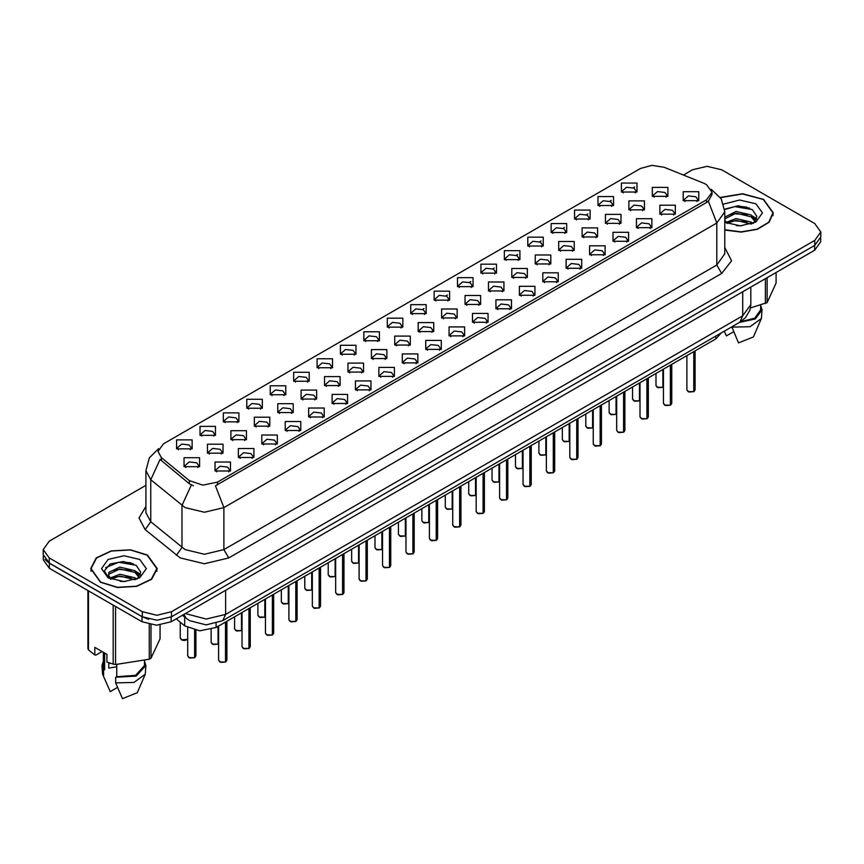 <?xml version="1.0" encoding="UTF-8"?>
<svg xmlns="http://www.w3.org/2000/svg" width="864" height="864" viewBox="0 0 864 864"><rect width="100%" height="100%" fill="white"/><g stroke="black" fill="none" stroke-linecap="round" stroke-linejoin="round"><path stroke-width="1.3" d="M387.277 327.175L387.277 318.222L402.808 318.222L402.808 327.175L387.277 327.175M401.004 328.018L401.9 326.063L399.892 323.255L392.418 322.402L388.184 326.063L389.081 328.018M363.874 340.697L363.874 331.733L379.393 331.733L379.393 340.697L363.874 340.697M377.59 341.539L378.497 339.574L376.488 336.776L369.004 335.912L364.77 339.574L365.666 341.539M340.459 354.218L340.459 345.254L355.979 345.254L355.979 354.218L340.459 354.218M354.186 355.05L355.082 353.095L353.074 350.298L345.589 349.434L341.356 353.095L342.263 355.05M270.216 394.762L270.216 385.798L285.746 385.798L285.746 394.762L270.216 394.762M283.943 395.604L284.839 393.649L282.83 390.841L275.357 389.988L271.123 393.649L272.02 395.604M246.802 408.283L246.802 399.319L262.332 399.319L262.332 408.283L246.802 408.283M260.528 409.126L261.425 407.16L259.416 404.363L251.942 403.499L247.709 407.16L248.605 409.126M223.398 421.805L223.398 412.841L238.918 412.841L238.918 421.805L223.398 421.805M237.114 422.636L238.021 420.682L236.012 417.874L228.528 417.02L224.294 420.682L225.191 422.636M199.984 435.316L199.984 426.352L215.503 426.352L215.503 435.316L199.984 435.316M213.7 436.158L214.607 434.192L212.598 431.395L205.114 430.542L200.88 434.192L201.787 436.158M317.045 367.729L317.045 358.765L332.564 358.765L332.564 367.729L317.045 367.729M330.772 368.572L331.668 366.606L329.659 363.809L322.186 362.956L317.941 366.606L318.848 368.572M293.63 381.251L293.63 372.287L309.161 372.287L309.161 381.251L293.63 381.251M307.357 382.093L308.254 380.128L306.245 377.33L298.771 376.466L294.538 380.128L295.434 382.093M410.692 313.664L410.692 304.7L426.222 304.7L426.222 313.664L410.692 313.664M424.418 314.507L425.315 312.541L423.306 309.744L415.832 308.88L411.599 312.541L412.495 314.507M434.106 300.143L434.106 291.179L449.636 291.179L449.636 300.143L434.106 300.143M447.833 300.985L448.729 299.03L446.72 296.222L439.247 295.369L435.013 299.03L435.91 300.985M457.52 286.632L457.52 277.668L473.04 277.668L473.04 286.632L457.52 286.632M471.247 287.464L472.144 285.509L470.135 282.712L462.661 281.848L458.417 285.509L459.324 287.464M480.935 273.11L480.935 264.146L496.454 264.146L496.454 273.11L480.935 273.11M494.662 273.953L495.558 271.987L493.549 269.19L486.065 268.326L481.831 271.987L482.738 273.953M504.349 259.589L504.349 250.636L519.869 250.636L519.869 259.589L504.349 259.589M518.065 260.431L518.972 258.476L516.964 255.668L509.479 254.815L505.246 258.476L506.142 260.431M527.753 246.078L527.753 237.114L543.283 237.114L543.283 246.078L527.753 246.078M541.48 246.92L542.376 244.955L540.367 242.158L532.894 241.294L528.66 244.955L529.556 246.92M551.167 232.556L551.167 223.592L566.698 223.592L566.698 232.556L551.167 232.556M564.894 233.399L565.79 231.444L563.782 228.636L556.308 227.783L552.074 231.444L552.971 233.399M574.582 219.046L574.582 210.082L590.112 210.082L590.112 219.046L574.582 219.046M588.308 219.888L589.205 217.922L587.196 215.125L579.722 214.261L575.489 217.922L576.385 219.888M597.996 205.524L597.996 196.56L613.516 196.56L613.516 205.524L597.996 205.524M611.723 206.366L612.619 204.401L610.61 201.604L603.137 200.75L598.892 204.401L599.8 206.366M621.41 192.013L621.41 183.049L636.93 183.049L636.93 192.013L621.41 192.013M635.137 192.845L636.034 190.89L634.025 188.082L626.54 187.229L622.307 190.89L623.214 192.845M176.569 448.837L176.569 439.873L192.089 439.873L192.089 448.837L176.569 448.837M190.296 449.68L191.192 447.714L189.184 444.917L181.71 444.053L177.466 447.714L178.373 449.68M418.198 331.517L418.198 322.553L433.728 322.553L433.728 331.517L418.198 331.517M431.924 332.348L432.821 330.394L430.812 327.596L423.338 326.732L419.105 330.394L420.001 332.348M394.783 345.028L394.783 336.064L410.314 336.064L410.314 345.028L394.783 345.028M408.51 345.87L409.406 343.904L407.398 341.107L399.924 340.254L395.69 343.904L396.587 345.87M371.38 358.549L371.38 349.585L386.899 349.585L386.899 358.549L371.38 358.549M385.096 359.392L386.003 357.426L383.983 354.629L376.51 353.765L372.276 357.426L373.172 359.392M347.965 372.06L347.965 363.096L363.485 363.096L363.485 372.06L347.965 372.06M361.681 372.902L362.588 370.948L360.58 368.14L353.095 367.286L348.862 370.948L349.758 372.902M277.722 412.614L277.722 403.65L293.252 403.65L293.252 412.614L277.722 412.614M291.449 413.456L292.345 411.491L290.336 408.694L282.863 407.84L278.629 411.491L279.526 413.456M301.136 399.103L301.136 390.139L316.656 390.139L316.656 399.103L301.136 399.103M314.863 399.935L315.76 397.98L313.751 395.172L306.277 394.319L302.033 397.98L302.94 399.935M207.49 453.168L207.49 444.204L223.009 444.204L223.009 453.168L207.49 453.168M221.206 454.01L222.113 452.045L220.104 449.248L212.62 448.384L208.386 452.045L209.282 454.01M230.904 439.646L230.904 430.682L246.424 430.682L246.424 439.646L230.904 439.646M244.62 440.489L245.527 438.534L243.508 435.726L236.034 434.873L231.8 438.534L232.697 440.489M254.308 426.136L254.308 417.172L269.838 417.172L269.838 426.136L254.308 426.136M268.034 426.978L268.931 425.012L266.922 422.215L259.448 421.351L255.215 425.012L256.111 426.978M324.551 385.582L324.551 376.618L340.07 376.618L340.07 385.582L324.551 385.582M338.278 386.424L339.174 384.458L337.165 381.661L329.681 380.797L325.447 384.458L326.354 386.424M441.612 317.995L441.612 309.031L457.132 309.031L457.132 317.995L441.612 317.995M455.339 318.838L456.235 316.872L454.226 314.075L446.753 313.211L442.508 316.872L443.416 318.838M465.026 304.474L465.026 295.52L480.546 295.52L480.546 304.474L465.026 304.474M478.753 305.316L479.65 303.361L477.641 300.553L470.156 299.7L465.923 303.361L466.83 305.316M488.441 290.963L488.441 281.999L503.96 281.999L503.96 290.963L488.441 290.963M502.157 291.805L503.064 289.84L501.055 287.042L493.571 286.178L489.337 289.84L490.234 291.805M511.855 277.441L511.855 268.477L527.375 268.477L527.375 277.441L511.855 277.441M525.571 278.284L526.478 276.329L524.459 273.521L516.985 272.668L512.752 276.329L513.648 278.284M535.259 263.93L535.259 254.966L550.789 254.966L550.789 263.93L535.259 263.93M548.986 264.762L549.882 262.807L547.873 260.01L540.4 259.146L536.166 262.807L537.062 264.762M558.673 250.409L558.673 241.445L574.204 241.445L574.204 250.409L558.673 250.409M572.4 251.251L573.296 249.286L571.288 246.488L563.814 245.635L559.58 249.286L560.477 251.251M582.088 236.898L582.088 227.934L597.607 227.934L597.607 236.898L582.088 236.898M595.814 237.73L596.711 235.775L594.702 232.967L587.228 232.114L582.995 235.775L583.891 237.73M605.502 223.376L605.502 214.412L621.022 214.412L621.022 223.376L605.502 223.376M619.229 224.219L620.125 222.253L618.116 219.456L610.632 218.592L606.398 222.253L607.306 224.219M628.916 209.855L628.916 200.891L644.436 200.891L644.436 209.855L628.916 209.855M642.632 210.697L643.54 208.742L641.531 205.934L634.046 205.081L629.813 208.742L630.709 210.697M652.331 196.344L652.331 187.38L667.85 187.38L667.85 196.344L652.331 196.344M666.047 197.186L666.954 195.221L664.934 192.424L657.461 191.56L653.227 195.221L654.124 197.186M184.075 466.69L184.075 457.726L199.595 457.726L199.595 466.69L184.075 466.69M197.802 467.521L198.698 465.566L196.69 462.758L189.205 461.905L184.972 465.566L185.879 467.521M238.399 457.499L238.399 448.535L253.93 448.535L253.93 457.499L238.399 457.499M252.126 458.341L253.022 456.376L251.014 453.578L243.54 452.725L239.306 456.376L240.203 458.341M261.814 443.988L261.814 435.024L277.344 435.024L277.344 443.988L261.814 443.988M275.54 444.82L276.437 442.865L274.428 440.057L266.954 439.204L262.721 442.865L263.617 444.82M285.228 430.466L285.228 421.502L300.758 421.502L300.758 430.466L285.228 430.466M298.955 431.309L299.851 429.343L297.842 426.546L290.369 425.682L286.135 429.343L287.032 431.309M308.642 416.945L308.642 407.981L324.162 407.981L324.162 416.945L308.642 416.945M322.369 417.787L323.266 415.832L321.257 413.024L313.783 412.171L309.539 415.832L310.446 417.787M332.057 403.434L332.057 394.47L347.576 394.47L347.576 403.434L332.057 403.434M345.773 404.276L346.68 402.311L344.671 399.514L337.187 398.65L332.953 402.311L333.86 404.276M355.471 389.912L355.471 380.948L370.991 380.948L370.991 389.912L355.471 389.912M369.187 390.755L370.094 388.789L368.086 385.992L360.601 385.139L356.368 388.789L357.264 390.755M378.875 376.402L378.875 367.438L394.405 367.438L394.405 376.402L378.875 376.402M392.602 377.233L393.498 375.278L391.489 372.481L384.016 371.617L379.782 375.278L380.678 377.233M402.289 362.88L402.289 353.916L417.82 353.916L417.82 362.88L402.289 362.88M416.016 363.722L416.912 361.757L414.904 358.96L407.43 358.096L403.196 361.757L404.093 363.722M425.704 349.358L425.704 340.405L441.234 340.405L441.234 349.358L425.704 349.358M439.43 350.201L440.327 348.246L438.318 345.438L430.844 344.585L426.611 348.246L427.507 350.201M449.118 335.848L449.118 326.884L464.638 326.884L464.638 335.848L449.118 335.848M462.845 336.69L463.741 334.724L461.732 331.927L454.259 331.063L450.014 334.724L450.922 336.69M472.532 322.326L472.532 313.362L488.052 313.362L488.052 322.326L472.532 322.326M486.248 323.168L487.156 321.214L485.147 318.406L477.662 317.552L473.429 321.214L474.336 323.168M495.947 308.815L495.947 299.851L511.466 299.851L511.466 308.815L495.947 308.815M509.663 309.647L510.57 307.692L508.561 304.895L501.077 304.031L496.843 307.692L497.74 309.647M519.35 295.294L519.35 286.33L534.881 286.33L534.881 295.294L519.35 295.294M533.077 296.136L533.974 294.17L531.965 291.373L524.491 290.509L520.258 294.17L521.154 296.136M542.765 281.772L542.765 272.819L558.295 272.819L558.295 281.772L542.765 281.772M556.492 282.614L557.388 280.66L555.379 277.852L547.906 276.998L543.672 280.66L544.568 282.614M566.179 268.261L566.179 259.297L581.71 259.297L581.71 268.261L566.179 268.261M579.906 269.104L580.802 267.138L578.794 264.341L571.32 263.477L567.086 267.138L567.983 269.104M589.594 254.74L589.594 245.776L605.113 245.776L605.113 254.74L589.594 254.74M603.32 255.582L604.217 253.627L602.208 250.819L594.734 249.966L590.49 253.627L591.397 255.582M613.008 241.229L613.008 232.265L628.528 232.265L628.528 241.229L613.008 241.229M626.735 242.071L627.631 240.106L625.622 237.308L618.138 236.444L613.904 240.106L614.812 242.071M636.422 227.707L636.422 218.743L651.942 218.743L651.942 227.707L636.422 227.707M650.138 228.55L651.046 226.584L649.037 223.787L641.552 222.934L637.319 226.584L638.215 228.55M659.826 214.196L659.826 205.232L675.356 205.232L675.356 214.196L659.826 214.196M673.553 215.028L674.449 213.073L672.44 210.265L664.967 209.412L660.733 213.073L661.63 215.028M683.24 200.675L683.24 191.711L698.771 191.711L698.771 200.675L683.24 200.675M696.967 201.517L697.864 199.552L695.855 196.754L688.381 195.89L684.148 199.552L685.044 201.517M214.996 471.02L214.996 462.056L230.515 462.056L230.515 471.02L214.996 471.02M228.712 471.863L229.619 469.897L227.61 467.1L220.126 466.236L215.892 469.897L216.788 471.863M704.117 183.427L706.59 184.626L712.012 192.186L706.59 199.746L217.566 482.08L202.856 485.168L189.302 480.643L161.33 457.585L157.972 451.451L163.404 443.891L640.44 168.469L651.931 165.38L664.168 167.27L704.117 183.427M721.462 332.759L715.792 338.958L216.119 627.437L199.778 630.871L184.712 625.849L176.202 618.84M724.81 229.986L741.247 232.114L757.382 229.316L769.079 222.318L773.334 212.911L763.592 199.325L742.565 193.752L720.338 197.435M147.463 555.044L130.432 549.785L111.208 550.876L96.271 557.95L90.666 568.62L100.408 582.206L117.45 587.466L136.674 586.375L151.61 579.301L157.216 568.62L147.463 555.044M712.012 192.186L712.012 194.454L708.383 201.236L706.59 202.532L215.482 485.806L223.873 507.568L204.476 512.201L185.069 507.568L150.822 479.747L145.865 470.664L145.865 512.676L150.822 521.759L185.069 549.58L204.476 554.224L223.873 549.58L716.774 265.01L724.81 253.8L724.81 211.788L716.774 222.998L708.383 201.236M145.865 485.384L49.226 541.177L43.2 549.58L43.2 554.623L49.226 563.026L142.376 616.799L156.924 620.276L171.482 616.799L814.774 245.398L820.8 236.995L820.8 231.952L814.774 223.549L721.624 169.776L707.076 166.298L692.518 169.776L683.392 175.046M193.46 485.806L189.302 483.7L160.078 459.378L150.822 479.747L150.822 521.759L145.206 529.643L139.007 517.957L145.865 506.39M43.2 549.58L49.226 557.982L142.376 611.755L156.924 615.244L171.482 611.755L814.774 240.365L820.8 231.952M133.51 563.857L131.458 563.468M749.639 208.148L747.576 207.76M43.34 556.027L43.34 559.861L49.378 568.264L142.031 621.756L156.589 625.234L171.148 621.756L814.622 250.247L820.66 241.844L820.66 238.41M44.939 559.397L49.378 563.22L142.031 616.712L148.651 619.283M225.536 661.997L220.828 662.396L218.635 660.247L219.845 661.932L225.536 661.997L225.536 622.004M225.504 662.062L219.942 661.986M225.536 661.835L225.785 621.864M194.616 657.666L189.907 658.066L187.715 655.916L188.924 657.601L194.616 657.666L194.616 630.223M194.584 657.731L189.022 657.655M194.616 657.504L194.875 630.277M724.81 229.759L741.107 231.919L757.123 229.176L768.755 222.242L772.988 212.911L763.344 199.465L742.5 193.946L720.468 197.629M736.312 225.644L741.539 225.796M726.062 222.361L736.042 218.549L751.032 222.059L752.846 223.506M726.98 223.322L736.042 220.331L751.356 224.057M724.81 220.136L727.121 223.441M724.81 217.177L736.042 211.432L751.032 214.942L755.482 221.098M724.81 218.959L736.042 213.214L751.032 216.724L755.136 221.562M724.81 222.361L740.459 225.828L755.881 222.048L762.426 212.911L755.881 203.774L739.616 199.994L723.622 204.152M753.376 223.29L756.875 216.41L752.447 209.725L738.31 205.729L724.68 209.164M750.47 307.908L767.102 302.573L776.142 283.1L776.142 272.462M731.83 326.776L738.547 342.911L753.376 336.949L761.357 318.503L762.016 309.82L760.644 305.413M731.83 327.175L750.017 326.722L761.357 318.503M739.26 322.488L755.298 318.946L762.016 309.82M740.599 321.7L754.801 318.114L760.644 309.82L760.644 305.262M767.102 277.69L767.102 302.573M765.385 303.566L765.385 278.672M724.313 331.322L726.419 335.902L733.666 331.722M724.712 209.574L734.821 206.582L752.144 209.531M729.896 214.596L734.821 213.7L747.187 214.758M753.948 217.642L756.389 219.434M729.896 221.702L734.821 220.817L747.187 221.875M752.09 215.73L756.626 218.754M100.656 582.066L117.515 587.272L136.544 586.192L151.319 579.193L156.87 568.62L147.226 555.185L130.367 549.979L111.337 551.059L96.552 558.058L91.012 568.62L100.656 582.066M109.523 663.034L108.734 664.556M108.734 662.753L108.734 668.11L116.77 666.792M120.193 581.353L125.42 581.515M109.933 578.081L119.923 574.268L134.903 577.768L136.717 579.226M110.851 579.031L119.923 576.04L135.238 579.776M139.363 576.806L134.903 570.65L119.923 567.151L108.961 572.292L108.497 575.057L110.992 579.161M108.529 575.23L108.961 574.074L119.923 568.933L134.903 572.432L139.007 577.271M137.246 579.01L140.756 572.13L136.318 565.445L123.412 561.481L110.214 563.933L104.371 570.877L108.918 578.2M139.763 559.494L123.941 555.714L108.119 559.494L101.574 568.62L108.119 577.757L123.941 581.537L139.763 577.757L146.308 568.62L139.763 559.494M102.049 651.564L95.893 655.117L94.77 655.042L94.77 647.363L106.898 654.372L106.898 662.051L113.184 664.135L115.528 664.502L149.267 659.275L150.984 658.292L160.024 638.809L160.024 625.072M116.77 664.589L116.77 676.674L115.711 677.29L115.711 682.895L122.429 698.62L137.246 692.669L145.238 674.212L145.897 665.539L144.526 661.122M115.711 682.895L133.898 682.43L145.238 674.212M115.711 677.29L136.22 676.048L145.897 665.539M116.77 676.674L135.691 675.292L144.526 665.539L144.526 660.982M87.858 590.479L87.858 648.518L88.484 649.879L94.77 655.042M150.984 624.791L150.984 658.292M149.267 659.275L149.267 624.456M88.484 590.846L88.484 649.879M113.184 664.135L113.184 605.102M115.528 606.452L115.528 664.502M110.624 579.172L108.497 575.057M103.356 661.122L101.984 665.539L102.643 674.212L110.3 691.621L117.536 687.442M103.583 675.886L103.583 670.291L104.641 669.676L104.641 653.065M101.984 665.539L103.583 670.291M103.356 652.32L103.356 665.539L104.641 669.676M105.57 567.691L118.703 562.302L136.015 565.24M113.778 570.305L118.703 569.408L131.069 570.467M137.83 573.361L140.27 575.154M113.778 577.422L118.703 576.526L131.069 577.584M135.972 571.439L140.508 574.474M248.951 648.486L244.231 648.886L242.05 646.736L243.259 648.41L248.951 648.486L248.951 608.494M248.918 648.551L243.356 648.464M248.951 648.313L249.199 608.342M272.365 634.964L267.646 635.364L265.464 633.215L266.663 634.9L272.365 634.964L272.365 594.972M272.333 635.029L266.76 634.954M272.365 634.802L272.614 594.821M295.769 621.454L291.06 621.853L288.878 619.693L290.077 621.378L295.769 621.454L295.769 581.45M295.747 621.508L290.174 621.432M295.769 621.281L296.028 581.31M319.183 607.932L314.474 608.332L312.293 606.182L313.492 607.856L319.183 607.932L319.183 567.94M319.162 607.997L313.589 607.921M319.183 607.759L319.442 567.788M218.03 644.155L213.322 644.555L211.129 642.395L212.339 644.08L218.03 644.155L218.03 626.335M217.998 644.209L212.436 644.134M218.03 643.982L218.279 626.195M241.445 630.634L236.725 631.033L234.544 628.884L235.753 630.558L241.445 630.634L241.445 612.824M241.412 630.698L235.85 630.623M241.445 630.461L241.693 612.673M264.859 617.112L260.14 617.522L257.958 615.362L259.168 617.047L264.859 617.112L264.859 599.303M264.827 617.177L259.265 617.101M264.859 616.95L265.108 599.162M288.263 603.601L283.554 604.001L281.372 601.852L282.571 603.526L288.263 603.601L288.263 585.792M288.241 603.666L282.668 603.58M288.263 603.428L288.522 585.641M342.598 594.41L337.889 594.821L335.696 592.661L336.906 594.346L342.598 594.41L342.598 554.418M342.565 594.475L337.003 594.4M342.598 594.248L342.857 554.278M366.012 580.9L361.303 581.299L359.111 579.15L360.32 580.824L366.012 580.9L366.012 540.907M365.98 580.964L360.418 580.878M366.012 580.727L366.26 540.756M389.426 567.378L384.707 567.778L382.525 565.628L383.735 567.313L389.426 567.378L389.426 527.386M389.394 567.443L383.832 567.367M389.426 567.216L389.675 527.245M412.841 553.867L408.121 554.267L405.94 552.107L407.138 553.792L412.841 553.867L412.841 513.875M412.808 553.932L407.236 553.846M412.841 553.694L413.089 513.724M311.677 590.08L306.968 590.479L304.787 588.33L305.986 590.015L311.677 590.08L311.677 572.27M311.656 590.144L306.083 590.069M311.677 589.918L311.936 572.119M335.092 576.569L330.383 576.968L328.19 574.808L329.4 576.493L335.092 576.569L335.092 558.749M335.059 576.634L329.497 576.547M335.092 576.396L335.351 558.608M358.506 563.047L353.797 563.447L351.605 561.298L352.814 562.972L358.506 563.047L358.506 545.238M358.474 563.112L352.912 563.036M358.506 562.874L358.754 545.087M381.92 549.536L377.201 549.936L375.019 547.776L376.229 549.461L381.92 549.536L381.92 531.716M381.888 549.59L376.326 549.515M381.92 549.364L382.169 531.576M436.244 540.346L431.536 540.745L429.354 538.596L430.553 540.27L436.244 540.346L436.244 500.353M436.223 540.41L430.65 540.335M436.244 540.173L436.504 500.202M459.659 526.835L454.95 527.234L452.768 525.074L453.967 526.759L459.659 526.835L459.659 486.832M459.637 526.889L454.064 526.813M459.659 526.662L459.918 486.691M483.073 513.313L478.364 513.713L476.172 511.564L477.382 513.238L483.073 513.313L483.073 473.321M483.041 513.378L477.479 513.292M483.073 513.14L483.332 473.17M506.488 499.792L501.779 500.191L499.586 498.042L500.796 499.727L506.488 499.792L506.488 459.799M506.455 499.856L500.893 499.781M506.488 499.63L506.736 459.659M529.902 486.281L525.182 486.68L523.001 484.531L524.21 486.205L529.902 486.281L529.902 446.288M529.87 486.346L524.308 486.259M529.902 486.108L530.15 446.137M553.316 472.759L548.597 473.159L546.415 471.01L547.614 472.694L553.316 472.759L553.316 432.767M553.284 472.824L547.711 472.748M553.316 472.597L553.565 432.616M405.335 536.015L400.615 536.414L398.434 534.265L399.643 535.939L405.335 536.015L405.335 518.206M405.302 536.08L399.74 535.993M405.335 535.842L405.583 518.054M428.738 522.493L424.03 522.893L421.848 520.744L423.047 522.428L428.738 522.493L428.738 504.684M428.717 522.558L423.144 522.482M428.738 522.331L428.998 504.544M452.153 508.982L447.444 509.382L445.262 507.222L446.461 508.907L452.153 508.982L452.153 491.173M452.131 509.047L446.558 508.961M452.153 508.81L452.412 491.022M475.567 495.461L470.858 495.86L468.666 493.711L469.876 495.396L475.567 495.461L475.567 477.652M475.535 495.526L469.973 495.45M475.567 495.299L475.826 477.5M498.982 481.95L494.273 482.35L492.08 480.19L493.29 481.874L498.982 481.95L498.982 464.13M498.949 482.004L493.387 481.928M498.982 481.777L499.23 463.99M522.396 468.428L517.676 468.828L515.495 466.679L516.704 468.353L522.396 468.428L522.396 450.619M522.364 468.493L516.802 468.418M522.396 468.256L522.644 450.468M576.72 459.248L572.011 459.648L569.83 457.488L571.028 459.173L576.72 459.248L576.72 419.245M576.698 459.302L571.126 459.227M576.72 459.076L576.979 419.105M600.134 445.727L595.426 446.126L593.244 443.977L594.443 445.651L600.134 445.727L600.134 405.734M600.113 445.792L594.54 445.716M600.134 445.554L600.394 405.583M623.549 432.205L618.84 432.605L616.648 430.456L617.857 432.14L623.549 432.205L623.549 392.213M623.516 432.27L617.954 432.194M623.549 432.043L623.808 392.072M646.963 418.694L642.254 419.094L640.062 416.945L641.272 418.619L646.963 418.694L646.963 378.702M646.931 418.759L641.369 418.673M646.963 418.522L647.212 378.551M670.378 405.173L665.658 405.572L663.476 403.423L664.686 405.108L670.378 405.173L670.378 365.18M670.345 405.238L664.783 405.162M670.378 405.011L670.626 365.029M693.792 391.662L689.072 392.062L686.891 389.902L688.1 391.586L693.792 391.662L693.792 351.659M693.76 391.716L688.187 391.64M693.792 391.489L694.04 351.518M545.81 454.907L541.091 455.306L538.909 453.157L540.119 454.842L545.81 454.907L545.81 437.098M545.778 454.972L540.216 454.896M545.81 454.745L546.059 436.957M569.214 441.396L564.505 441.796L562.324 439.646L563.522 441.32L569.214 441.396L569.214 423.587M569.192 441.461L563.62 441.374M569.214 441.223L569.473 423.436M592.628 427.874L587.92 428.274L585.738 426.125L586.937 427.81L592.628 427.874L592.628 410.065M592.607 427.939L587.034 427.864M592.628 427.712L592.888 409.914M616.043 414.364L611.334 414.763L609.142 412.603L610.351 414.288L616.043 414.364L616.043 396.544M616.01 414.418L610.448 414.342M616.043 414.191L616.302 396.403M639.457 400.842L634.748 401.242L632.556 399.092L633.766 400.766L639.457 400.842L639.457 383.033M639.425 400.907L633.863 400.831M639.457 400.669L639.706 382.882M662.872 387.32L658.152 387.731L655.97 385.571L657.18 387.256L662.872 387.32L662.872 369.511M662.839 387.385L657.277 387.31M662.872 387.158L663.12 369.371M217.566 482.08L217.566 484.866M189.302 480.643L189.302 483.7M161.33 457.585L161.33 460.642M706.59 199.746L706.59 202.532M715.792 336.031L715.792 338.958M184.712 617.123L184.712 625.849M216.119 623.484L216.119 627.437M228.733 557.982L223.873 549.58L223.873 507.568L716.774 222.998L716.774 265.01L721.624 273.413L228.733 557.982L204.476 563.782L180.22 557.982L145.206 529.643M191.344 484.974L181.991 505.451L181.991 547.463L176.375 555.336M422.582 309.377L423.986 308.567M445.997 295.855L447.401 295.045M469.411 282.344L470.815 281.534M492.815 268.823L494.23 268.013M516.229 255.312L517.633 254.502M539.644 241.79L541.048 240.98M563.058 228.269L564.462 227.459M586.472 214.758L587.876 213.948M609.887 201.236L611.291 200.426M633.29 187.726L634.705 186.916M724.81 247.525L731.592 260.809L721.624 273.413M171.482 611.755L171.482 616.799M142.376 611.755L142.376 616.799M814.774 240.365L814.774 245.398M49.226 557.982L49.226 563.026M185.36 613.548L206.172 619.056L225.58 614.423L742.727 315.846L750.762 304.636L749.941 310.079L745.448 317.747L739.886 322.121L222.728 620.698L225.58 614.423L225.58 590.328M742.727 291.751L742.727 315.846L739.886 322.121M183.902 614.39L186.203 618.343L182.434 615.244M814.622 250.247L814.622 245.484M171.148 621.756L171.148 616.993M142.031 621.756L142.031 616.712M49.378 568.264L49.378 563.22M225.785 661.856L226.865 660.247L226.865 621.238M194.875 657.526L195.955 655.916L195.955 630.472M187.715 639.457L184.345 640.505L182.401 640.213L180.22 638.064L181.418 639.749L187.715 639.414M187.196 639.77L181.516 639.803M746.939 207.101L741.906 206.626M130.82 562.81L125.777 562.345M249.199 648.335L250.279 646.736L250.279 607.716M272.614 634.824L273.694 633.215L273.694 594.205M296.028 621.302L297.108 619.693L297.108 580.684M319.442 607.781L320.522 606.182L320.522 567.162M342.857 594.27L343.937 592.661L343.937 553.651M366.26 580.748L367.34 579.15L367.34 540.13M389.675 567.238L390.755 565.628L390.755 526.619M413.089 553.716L414.169 552.107L414.169 513.097M436.504 540.205L437.584 538.596L437.584 499.586M459.918 526.684L460.998 525.074L460.998 486.065M483.332 513.162L484.412 511.564L484.412 472.543M506.736 499.651L507.827 498.042L507.827 459.032M530.15 486.13L531.23 484.531L531.23 445.511M553.565 472.619L554.645 471.01L554.645 432M576.979 459.097L578.059 457.488L578.059 418.478M600.394 445.576L601.474 443.977L601.474 404.957M623.808 432.065L624.888 430.456L624.888 391.446M647.212 418.543L648.302 416.945L648.302 377.924M670.626 405.032L671.706 403.423L671.706 364.414M694.04 391.511L695.12 389.902L695.12 350.892M724.81 211.788L721.224 198.828L711.342 189.335M158.652 448.6L149.375 457.812L145.865 470.664M222.728 620.698L206.172 624.856L189.605 620.698L186.203 618.343M750.762 304.636L750.762 287.118M218.635 660.247L218.635 625.99M226.865 660.247L225.763 661.921M187.715 655.916L187.715 627.826M195.955 655.916L194.843 657.58M180.22 638.064L180.22 622.145M772.988 215.665L772.988 212.911M156.87 571.374L156.87 568.62M107.773 686.07L102.643 674.212M91.012 571.374L91.012 568.62M242.05 646.736L242.05 612.468M250.279 646.736L249.178 648.4M265.464 633.215L265.464 598.957M273.694 633.215L272.581 634.878M288.878 619.693L288.878 585.436M297.108 619.693L295.996 621.367M312.293 606.182L312.293 571.925M320.522 606.182L319.41 607.846M211.129 642.395L211.129 629.564M234.544 628.884L234.544 616.81M257.958 615.362L257.958 603.288M281.372 601.852L281.372 589.766M335.696 592.661L335.696 558.403M343.937 592.661L342.824 594.335M359.111 579.15L359.111 544.882M367.34 579.15L366.239 580.813M382.525 565.628L382.525 531.371M390.755 565.628L389.653 567.302M405.94 552.107L405.94 517.849M414.169 552.107L413.057 553.781M304.787 588.33L304.787 576.256M328.19 574.808L328.19 562.734M351.605 561.298L351.605 549.223M375.019 547.776L375.019 535.702M429.354 538.596L429.354 504.338M437.584 538.596L436.471 540.259M452.768 525.074L452.768 490.817M460.998 525.074L459.886 526.748M476.172 511.564L476.172 477.295M484.412 511.564L483.3 513.227M499.586 498.042L499.586 463.784M507.827 498.042L506.714 499.716M523.001 484.531L523.001 450.263M531.23 484.531L530.129 486.194M546.415 471.01L546.415 436.752M554.645 471.01L553.532 472.673M398.434 534.265L398.434 522.18M421.848 520.744L421.848 508.669M445.262 507.222L445.262 495.148M468.666 493.711L468.666 481.637M492.08 480.19L492.08 468.115M515.495 466.679L515.495 454.604M569.83 457.488L569.83 423.23M578.059 457.488L576.947 459.162M593.244 443.977L593.244 409.72M601.474 443.977L600.361 445.64M616.648 430.456L616.648 396.198M624.888 430.456L623.776 432.13M640.062 416.945L640.062 382.676M648.302 416.945L647.19 418.608M663.476 403.423L663.476 369.166M671.706 403.423L670.604 405.086M686.891 389.902L686.891 355.644M695.12 389.902L694.008 391.576M538.909 453.157L538.909 441.083M562.324 439.646L562.324 427.561M585.738 426.125L585.738 414.05M609.142 412.603L609.142 400.529M632.556 399.092L632.556 387.018M655.97 385.571L655.97 373.496"/></g></svg>
